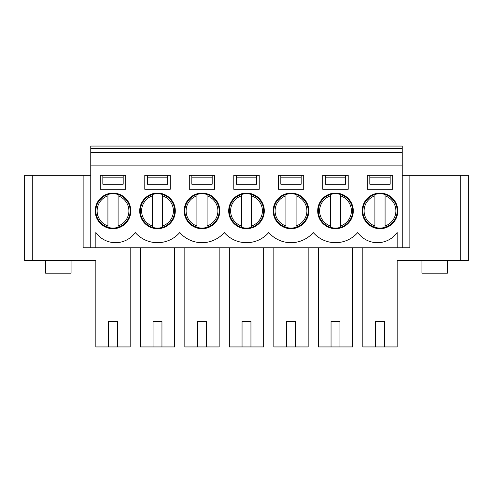 <?xml version="1.0" encoding="UTF-8"?>
<svg xmlns="http://www.w3.org/2000/svg" width="493" height="493" viewBox="0 0 493 493"><rect width="100%" height="100%" fill="white"/><g stroke="black" fill="none" stroke-linecap="round" stroke-linejoin="round"><path stroke-width="0.74" d="M118.092 225.96L118.092 227.298A17.163 17.163 0 0 1 107.924 227.298L107.924 194.507A17.163 17.163 0 0 1 118.092 194.507L118.092 227.298A17.163 17.163 0 0 0 118.092 194.507L118.092 195.844A15.893 15.893 0 0 1 118.092 225.96M107.924 227.298A17.163 17.163 0 0 1 95.845 210.899A17.163 17.163 0 0 0 107.924 227.298L107.924 225.96A15.893 15.893 0 0 1 107.924 195.844L107.924 194.507A17.163 17.163 0 0 0 95.845 210.899A17.163 17.163 0 0 1 107.924 194.507M385.076 225.96L385.076 227.298A17.163 17.163 0 0 1 374.908 227.298L374.908 194.507A17.163 17.163 0 0 1 385.076 194.507L385.076 227.298A17.163 17.163 0 0 0 385.076 194.507L385.076 195.844A15.893 15.893 0 0 1 385.076 225.96M374.908 227.298A17.163 17.163 0 0 1 362.83 210.899A17.163 17.163 0 0 0 374.908 227.298L374.908 225.96A15.893 15.893 0 0 1 374.908 195.844L374.908 194.507A17.163 17.163 0 0 0 362.83 210.899A17.163 17.163 0 0 1 374.908 194.507M340.577 225.96L340.577 227.298A17.163 17.163 0 0 1 330.409 227.298L330.409 194.507A17.163 17.163 0 0 1 340.577 194.507L340.577 227.298A17.163 17.163 0 0 0 340.577 194.507L340.577 195.844A15.893 15.893 0 0 1 340.577 225.96M330.409 227.298A17.163 17.163 0 0 1 318.33 210.899A17.163 17.163 0 0 0 330.409 227.298L330.409 225.96A15.893 15.893 0 0 1 330.409 195.844L330.409 194.507A17.163 17.163 0 0 0 318.33 210.899A17.163 17.163 0 0 1 330.409 194.507M296.083 225.96L296.083 227.298A17.163 17.163 0 0 1 285.909 227.298L285.909 194.507A17.163 17.163 0 0 1 296.083 194.507L296.083 227.298A17.163 17.163 0 0 0 296.083 194.507L296.083 195.844A15.893 15.893 0 0 1 296.083 225.96M285.909 227.298A17.163 17.163 0 0 1 273.837 210.899A17.163 17.163 0 0 0 285.909 227.298L285.909 225.96A15.893 15.893 0 0 1 285.909 195.844L285.909 194.507A17.163 17.163 0 0 0 273.837 210.899A17.163 17.163 0 0 1 285.909 194.507M251.584 225.96L251.584 227.298A17.163 17.163 0 0 1 241.416 227.298L241.416 194.507A17.163 17.163 0 0 1 251.584 194.507L251.584 227.298A17.163 17.163 0 0 0 251.584 194.507L251.584 195.844A15.893 15.893 0 0 1 251.584 225.96M241.416 227.298A17.163 17.163 0 0 1 229.337 210.899A17.163 17.163 0 0 0 241.416 227.298L241.416 225.96A15.893 15.893 0 0 1 241.416 195.844L241.416 194.507A17.163 17.163 0 0 0 229.337 210.899A17.163 17.163 0 0 1 241.416 194.507M207.091 225.96L207.091 227.298A17.163 17.163 0 0 1 196.917 227.298L196.917 194.507A17.163 17.163 0 0 1 207.091 194.507L207.091 227.298A17.163 17.163 0 0 0 207.091 194.507L207.091 195.844A15.893 15.893 0 0 1 207.091 225.96M196.917 227.298A17.163 17.163 0 0 1 184.838 210.899A17.163 17.163 0 0 0 196.917 227.298L196.917 225.96A15.893 15.893 0 0 1 196.917 195.844L196.917 194.507A17.163 17.163 0 0 0 184.838 210.899A17.163 17.163 0 0 1 196.917 194.507M162.591 225.96L162.591 227.298A17.163 17.163 0 0 1 152.423 227.298L152.423 194.507A17.163 17.163 0 0 1 162.591 194.507L162.591 227.298A17.163 17.163 0 0 0 162.591 194.507L162.591 195.844A15.893 15.893 0 0 1 162.591 225.96M152.423 227.298A17.163 17.163 0 0 1 140.345 210.899A17.163 17.163 0 0 0 152.423 227.298L152.423 225.96A15.893 15.893 0 0 1 152.423 195.844L152.423 194.507A17.163 17.163 0 0 0 140.345 210.899A17.163 17.163 0 0 1 152.423 194.507M45.627 260.483L45.627 273.196L71.054 273.196L71.054 260.483M421.946 260.483L421.946 273.196L447.373 273.196L447.373 260.483M170.221 189.287L144.794 189.287L144.794 175.305L170.221 175.305L170.221 189.287L144.794 189.287M140.345 247.769L140.345 346.936L153.058 346.936L153.058 321.51L161.957 321.51L161.957 346.936L174.67 346.936L174.67 247.769M153.058 346.936L161.957 346.936M402.239 247.769L397.155 247.769L397.155 232.517A24.175 24.175 0 0 1 357.745 232.517A29.42 29.42 0 0 1 313.246 232.517A29.42 29.42 0 0 1 268.747 232.517A29.42 29.42 0 0 1 224.253 232.517A29.42 29.42 0 0 1 179.754 232.517A29.42 29.42 0 0 1 135.255 232.517A24.175 24.175 0 0 1 95.845 232.517L95.845 247.769L90.761 247.769L90.761 165.137L402.239 165.137L402.239 247.769L409.868 247.769L409.868 175.305L402.239 175.305M397.155 247.769L95.845 247.769M90.761 175.305L83.132 175.305L83.132 247.769L90.761 247.769M90.761 146.064L402.239 146.064L402.239 148.541L90.761 148.541L90.761 146.064M362.83 247.769L362.83 346.936L375.543 346.936L375.543 321.51L384.441 321.51L384.441 346.936L397.155 346.936L397.155 260.483L468.35 260.483L468.35 175.305L409.868 175.305M32.279 175.305L32.279 260.483L24.65 260.483L24.65 175.305L83.132 175.305M139.704 210.899A17.797 17.797 0 0 1 166.406 195.487A17.797 17.797 0 0 1 166.406 226.318A17.797 17.797 0 0 1 139.704 210.899M214.714 175.305L214.714 189.287L189.287 189.287L189.287 175.305L214.714 175.305M184.203 210.899A17.797 17.797 0 0 1 210.899 195.487A17.797 17.797 0 0 1 210.899 226.318A17.797 17.797 0 0 1 184.203 210.899M184.838 247.769L184.838 346.936L197.551 346.936L197.551 321.51L206.45 321.51L206.45 346.936L219.163 346.936L219.163 247.769M197.551 346.936L206.45 346.936M259.213 175.305L259.213 189.287L233.787 189.287L233.787 175.305L259.213 175.305M228.703 210.899A17.797 17.797 0 0 1 255.399 195.487A17.797 17.797 0 0 1 255.399 226.318A17.797 17.797 0 0 1 228.703 210.899M229.337 247.769L229.337 346.936L242.051 346.936L242.051 321.51L250.949 321.51L250.949 346.936L263.663 346.936L263.663 247.769M242.051 346.936L250.949 346.936M303.713 175.305L303.713 189.287L278.286 189.287L278.286 175.305L303.713 175.305M273.196 210.899A17.797 17.797 0 0 1 299.898 195.487A17.797 17.797 0 0 1 299.898 226.318A17.797 17.797 0 0 1 273.196 210.899M273.837 247.769L273.837 346.936L286.55 346.936L286.55 321.51L295.449 321.51L295.449 346.936L308.162 346.936L308.162 247.769M286.55 346.936L295.449 346.936M348.206 175.305L348.206 189.287L322.779 189.287L322.779 175.305L348.206 175.305M317.695 210.899A17.797 17.797 0 0 1 344.391 195.487A17.797 17.797 0 0 1 344.391 226.318A17.797 17.797 0 0 1 317.695 210.899M318.33 247.769L318.33 346.936L331.043 346.936L331.043 321.51L339.942 321.51L339.942 346.936L352.655 346.936L352.655 247.769M331.043 346.936L339.942 346.936M125.721 175.305L125.721 189.287L100.295 189.287L100.295 175.305L125.721 175.305M95.211 210.899A17.797 17.797 0 0 1 121.907 195.487A17.797 17.797 0 0 1 121.907 226.318A17.797 17.797 0 0 1 95.211 210.899M32.279 260.483L95.845 260.483L95.845 346.936L108.559 346.936L108.559 321.51L117.457 321.51L117.457 346.936L130.17 346.936L130.17 247.769M108.559 346.936L117.457 346.936M367.279 189.287L367.279 175.305L392.705 175.305L392.705 189.287L367.279 189.287L392.705 189.287M397.789 210.899A17.797 17.797 0 0 1 371.093 226.318A17.797 17.797 0 0 1 371.093 195.487A17.797 17.797 0 0 1 397.789 210.899M375.543 346.936L384.441 346.936M402.239 165.137L402.239 148.541M402.239 148.609L90.761 148.541M123.182 177.85L123.182 184.203L102.84 184.203L102.84 177.85L123.182 177.85L123.182 175.305M100.295 189.287L125.721 189.287M147.333 177.85L167.675 177.85L167.675 184.203L147.333 184.203L147.333 175.305M167.675 175.305L167.675 177.85M191.832 177.85L212.175 177.85L212.175 184.203L191.832 184.203L191.832 175.305M212.175 175.305L212.175 177.85M189.287 189.287L214.714 189.287M236.332 177.85L256.668 177.85L256.668 184.203L236.332 184.203L236.332 175.305M256.668 175.305L256.668 177.85M233.787 189.287L259.213 189.287M280.825 177.85L301.168 177.85L301.168 184.203L280.825 184.203L280.825 175.305M301.168 175.305L301.168 177.85M278.286 189.287L303.713 189.287M325.325 177.85L345.667 177.85L345.667 184.203L325.325 184.203L325.325 175.305M345.667 175.305L345.667 177.85M322.779 189.287L348.206 189.287M369.818 177.85L390.16 177.85L390.16 184.203L369.818 184.203L369.818 175.305M390.16 175.305L390.16 177.85M90.761 148.609L90.761 165.137M402.239 152.423L90.761 152.423M102.84 177.85L102.84 175.305M118.092 194.507A17.163 17.163 0 0 1 118.092 227.298M385.076 194.507A17.163 17.163 0 0 1 385.076 227.298M340.577 194.507A17.163 17.163 0 0 1 340.577 227.298M296.083 194.507A17.163 17.163 0 0 1 296.083 227.298M251.584 194.507A17.163 17.163 0 0 1 251.584 227.298M207.091 194.507A17.163 17.163 0 0 1 207.091 227.298M162.591 194.507A17.163 17.163 0 0 1 162.591 227.298M460.721 260.483L460.721 175.305"/></g></svg>
